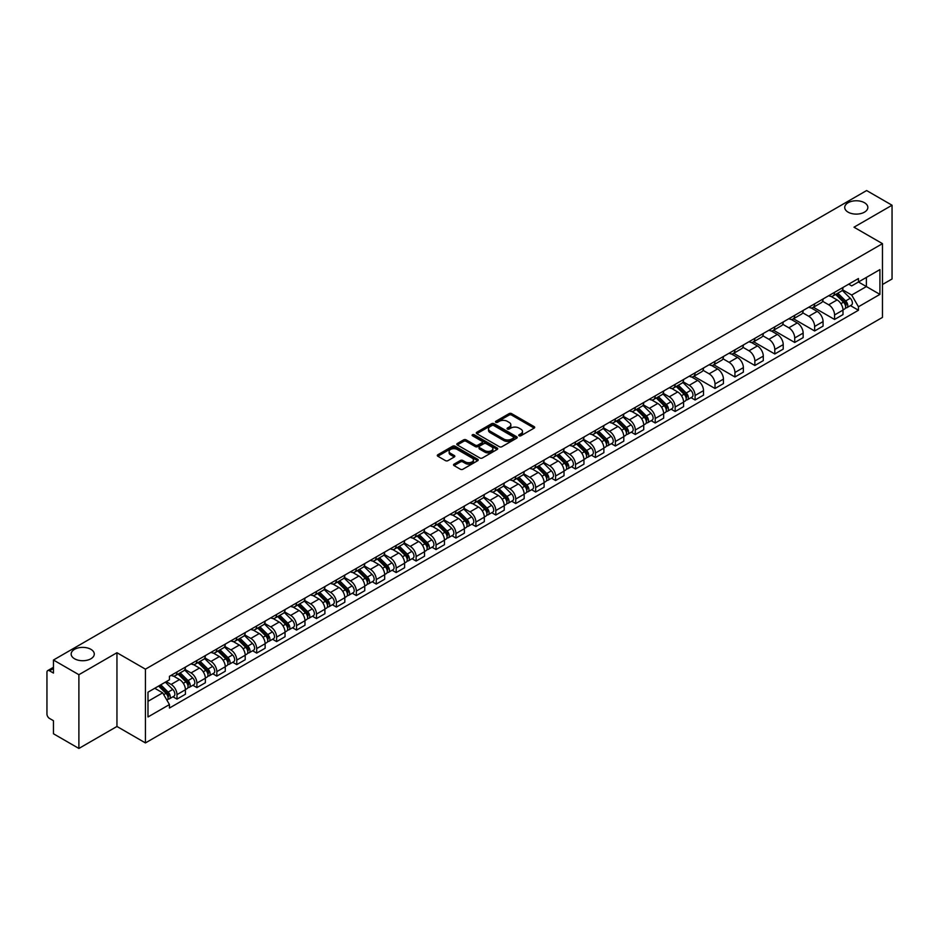 <?xml version="1.0" encoding="UTF-8"?>
<svg xmlns="http://www.w3.org/2000/svg" width="939" height="939" viewBox="0 0 939 939"><rect width="100%" height="100%" fill="white"/><g stroke="black" fill="none" stroke-linecap="round" stroke-linejoin="round"><path stroke-width="1.41" d="M519.103 435.778A1.244 0.716 0 0 0 520.852 435.778L534.174 428.09A1.772 1.021 0 0 0 534.69 427.362A1.772 1.021 0 0 0 534.174 426.646L511.602 413.618A1.772 1.021 0 0 0 509.102 413.618L495.78 421.306A1.244 0.716 0 0 0 497.529 422.315L499.255 421.318A5.669 3.275 0 0 1 507.283 421.318L509.161 422.409A5.669 3.275 0 0 1 510.828 424.721A5.669 3.275 0 0 1 509.161 427.045L507.436 428.031A1.244 0.716 0 0 0 509.196 429.053L510.922 428.055A5.669 3.275 0 0 1 518.938 428.055L520.816 429.135A5.669 3.275 0 0 1 522.483 431.459A5.669 3.275 0 0 1 520.816 433.771L519.103 434.769A1.244 0.716 0 0 0 519.103 435.778L519.103 434.769M90.895 649.33A11.561 6.679 0 0 0 78.289 647.887A11.561 6.679 0 0 0 71.153 654.049A11.561 6.679 0 0 0 74.545 658.767A11.561 6.679 0 0 0 87.139 660.223A11.561 6.679 0 0 0 94.276 654.049A11.561 6.679 0 0 0 90.895 649.33M864.455 202.718A11.561 6.679 0 0 0 851.861 201.275A11.561 6.679 0 0 0 844.724 207.437A11.561 6.679 0 0 0 848.105 212.155A11.561 6.679 0 0 0 860.711 213.599A11.561 6.679 0 0 0 867.847 207.437A11.561 6.679 0 0 0 864.455 202.718M454.053 464.136A1.772 1.021 0 0 0 453.537 464.864A1.772 1.021 0 0 0 454.053 465.591L460.392 469.242A1.772 1.021 0 0 0 462.892 469.242L477.693 460.697A1.772 1.021 0 0 0 478.209 459.981A1.772 1.021 0 0 0 477.693 459.253L455.122 446.225A1.772 1.021 0 0 0 452.61 446.225L437.82 454.769A1.772 1.021 0 0 0 437.304 455.485A1.772 1.021 0 0 0 437.82 456.213L445.462 460.626A1.772 1.021 0 0 0 447.973 460.626L454.312 456.976A1.772 1.021 0 0 0 454.828 456.248A1.772 1.021 0 0 0 454.312 455.521L450.509 453.337A4.742 2.735 0 0 1 449.124 451.401A4.742 2.735 0 0 1 452.058 448.865A4.742 2.735 0 0 1 457.223 449.464L472.082 458.044A4.742 2.735 0 0 1 473.467 459.981A4.742 2.735 0 0 1 470.545 462.504A4.742 2.735 0 0 1 465.368 461.918L462.892 460.486A1.772 1.021 0 0 0 460.392 460.486L454.053 464.136L454.053 465.591M145.439 669.167L116.952 652.722L78.888 674.707L53.464 660.023L866.627 190.547L892.05 205.23L853.985 227.203L882.472 243.647L145.439 669.167L145.439 742.925L882.472 317.394L882.472 243.647M499.384 446.729A1.772 1.021 0 0 0 501.884 446.729L516.685 438.184A1.772 1.021 0 0 0 517.201 437.468A1.772 1.021 0 0 0 516.685 436.741L494.114 423.712A1.772 1.021 0 0 0 491.602 423.712L476.812 432.257A1.772 1.021 0 0 0 476.296 432.973A1.772 1.021 0 0 0 476.812 433.701L499.384 446.729M472.986 436.048A1.244 0.716 0 0 1 474.242 436.224L474.242 434.745L497.189 447.997A1.772 1.021 0 0 1 497.705 448.725A1.772 1.021 0 0 1 497.189 449.441L482.388 457.986A1.772 1.021 0 0 1 479.888 457.986L457.316 444.957L457.316 443.513A1.772 1.021 0 0 0 456.8 444.229A1.772 1.021 0 0 0 457.316 444.957M457.316 443.513L463.643 439.851A1.772 1.021 0 0 1 466.155 439.851L475.31 445.133A1.772 1.021 0 0 0 477.81 445.133L482.012 442.715A1.772 1.021 0 0 0 482.54 441.987A1.772 1.021 0 0 0 482.012 441.26L472.481 435.766A1.244 0.716 0 0 1 474.242 434.745M78.888 674.707L78.888 748.453L53.464 733.77L53.464 720.718L49.509 718.441A3.615 2.089 -120 0 1 46.95 714.016L46.95 672.265A3.615 2.089 -120 0 1 47.701 670.61L53.464 667.289M882.472 284.505L892.05 278.977L892.05 205.23M78.888 748.453L116.952 726.469L145.439 742.925M53.464 660.023L53.464 673.075L49.509 670.798A3.615 2.089 -120 0 0 47.701 670.61M834.571 292.322A8.31 4.801 60 0 1 832.846 296.055L841.274 291.184A8.31 4.801 -120 0 0 842.999 287.451M822.599 301.266L828.691 304.788A8.31 4.801 60 0 1 834.571 314.964L842.999 310.093A8.31 4.801 -120 0 0 837.119 299.917L831.085 296.431M842.999 310.093L842.999 314.588L834.571 319.46L813.432 307.264M832.846 296.055A8.31 4.801 60 0 1 828.761 295.679M834.571 314.964L834.571 319.46M814.641 303.825A8.31 4.801 60 0 1 812.916 307.558L821.355 302.687A8.31 4.801 -120 0 0 823.069 298.954M793.514 318.767L814.641 330.962L823.069 326.103L823.069 321.596A8.31 4.801 -120 0 0 817.2 311.419L811.167 307.933M812.916 307.558A8.31 4.801 60 0 1 808.831 307.182M802.681 312.769L808.761 316.29A8.31 4.801 60 0 1 814.641 326.467L814.641 330.962M794.711 315.328A8.31 4.801 60 0 1 792.997 319.06L801.425 314.189A8.31 4.801 -120 0 0 803.15 310.469M773.583 330.27L794.711 342.465L803.15 337.606L803.15 333.099A8.31 4.801 -120 0 0 797.27 322.922L791.237 319.448M792.997 319.06A8.31 4.801 60 0 1 788.901 318.685M782.75 324.284L788.842 327.793A8.31 4.801 60 0 1 794.711 337.97L794.711 342.465M774.792 326.831A8.31 4.801 60 0 1 773.067 330.563L781.494 325.704A8.31 4.801 -120 0 0 783.22 321.971M753.653 341.773L774.792 353.98L783.22 349.108L783.22 344.613A8.31 4.801 -120 0 0 777.339 334.437L771.306 330.951M773.067 330.563A8.31 4.801 60 0 1 768.982 330.188M762.82 335.786L768.912 339.296A8.31 4.801 60 0 1 774.792 349.472L774.792 353.98M754.862 338.345A8.31 4.801 60 0 1 753.137 342.066L761.576 337.207A8.31 4.801 -120 0 0 763.29 333.474M733.723 353.275L754.862 365.482L763.29 360.611L763.29 356.116A8.31 4.801 -120 0 0 757.421 345.939L751.388 342.453M753.137 342.066A8.31 4.801 60 0 1 749.052 341.69M742.902 347.289L748.982 350.799A8.31 4.801 60 0 1 754.862 360.975L754.862 365.482M734.932 349.848A8.31 4.801 60 0 1 733.218 353.58L741.646 348.709A8.31 4.801 -120 0 0 743.359 344.977M713.804 364.778L734.932 376.985L743.371 372.114L743.371 367.618A8.31 4.801 -120 0 0 737.491 357.442L731.458 353.956M733.218 353.58A8.31 4.801 60 0 1 729.122 353.205M722.971 358.792L729.063 362.313A8.31 4.801 60 0 1 734.932 372.49L734.932 376.985M715.013 361.351A8.31 4.801 60 0 1 713.288 365.083L721.715 360.212A8.31 4.801 -120 0 0 723.441 356.48M693.874 376.293L715.013 388.488L723.441 383.617L723.441 379.121A8.31 4.801 -120 0 0 717.56 368.945L711.527 365.459M713.288 365.083A8.31 4.801 60 0 1 709.191 364.708M703.041 370.295L709.133 373.816A8.31 4.801 60 0 1 715.013 383.992L715.013 388.488M695.083 372.853A8.31 4.801 60 0 1 693.358 376.586L701.785 371.715A8.31 4.801 -120 0 0 703.511 367.982M691.034 397.655L695.083 399.991L703.511 395.131L703.511 390.624A8.31 4.801 -120 0 0 697.642 380.448L691.597 376.962M693.358 376.586A8.31 4.801 60 0 1 689.273 376.21M683.111 381.797L689.203 385.319A8.31 4.801 60 0 1 695.083 395.495L695.083 399.991M675.153 384.356A8.31 4.801 60 0 1 673.439 388.089L681.867 383.218A8.31 4.801 -120 0 0 683.58 379.497M671.115 409.169L675.153 411.493L683.58 406.634L683.58 402.127A8.31 4.801 -120 0 0 677.712 391.95L671.678 388.476M673.439 388.089A8.31 4.801 60 0 1 669.343 387.713M663.192 393.312L669.284 396.821A8.31 4.801 60 0 1 675.153 406.998L675.153 411.493M655.222 395.859A8.31 4.801 60 0 1 653.509 399.591L661.936 394.72A8.31 4.801 -120 0 0 663.662 391M651.185 420.672L655.222 423.008L663.662 418.137L663.662 413.641A8.31 4.801 -120 0 0 657.781 403.465L651.748 399.979M653.509 399.591A8.31 4.801 60 0 1 649.412 399.216M643.262 404.815L649.354 408.324A8.31 4.801 60 0 1 655.222 418.501L655.222 423.008M635.304 407.373A8.31 4.801 60 0 1 633.579 411.094L642.006 406.235A8.31 4.801 -120 0 0 643.731 402.502M631.254 432.175L635.304 434.511L643.731 429.639L643.731 425.144A8.31 4.801 -120 0 0 637.851 414.968L631.818 411.482M633.579 411.094A8.31 4.801 60 0 1 629.494 410.719M623.332 416.317L629.423 419.827A8.31 4.801 60 0 1 635.304 430.003L635.304 434.511M615.374 418.876A8.31 4.801 60 0 1 613.648 422.597L622.088 417.738A8.31 4.801 -120 0 0 623.801 414.005M611.336 443.678L615.374 446.013L623.801 441.142L623.801 436.647A8.31 4.801 -120 0 0 617.932 426.47L611.899 422.984M613.648 422.597A8.31 4.801 60 0 1 609.564 422.233M603.413 427.82L609.493 431.341A8.31 4.801 60 0 1 615.374 441.518L615.374 446.013M595.443 430.379A8.31 4.801 60 0 1 593.73 434.111L602.157 429.24A8.31 4.801 -120 0 0 603.883 425.508M591.406 455.18L595.443 457.516L603.883 452.645L603.883 448.149A8.31 4.801 -120 0 0 598.002 437.973L591.969 434.487M593.73 434.111A8.31 4.801 60 0 1 589.633 433.736M583.483 439.323L589.575 442.844A8.31 4.801 60 0 1 595.443 453.021L595.443 457.516M575.525 441.882A8.31 4.801 60 0 1 573.799 445.614L582.227 440.743A8.31 4.801 -120 0 0 583.952 437.011M571.475 466.683L575.525 469.019L583.952 464.148L583.952 459.652A8.31 4.801 -120 0 0 578.072 449.476L572.039 445.99M573.799 445.614A8.31 4.801 60 0 1 569.715 445.239M563.553 450.826L569.644 454.347A8.31 4.801 60 0 1 575.525 464.523L575.525 469.019M555.595 453.384A8.31 4.801 60 0 1 553.869 457.117L562.308 452.246A8.31 4.801 -120 0 0 564.022 448.513M551.557 478.197L555.595 480.522L564.022 475.662L564.022 471.155A8.31 4.801 -120 0 0 558.153 460.979L552.109 457.493M553.869 457.117A8.31 4.801 60 0 1 549.784 456.741M543.634 462.328L549.714 465.85A8.31 4.801 60 0 1 555.595 476.026L555.595 480.522M535.664 464.887A8.31 4.801 60 0 1 533.951 468.62L542.378 463.749A8.31 4.801 -120 0 0 544.092 460.028M531.627 489.7L535.664 492.024L544.104 487.165L544.104 482.669A8.31 4.801 -120 0 0 538.223 472.481L532.19 469.007M533.951 468.62A8.31 4.801 60 0 1 529.854 468.244M523.704 473.843L529.796 477.352A8.31 4.801 60 0 1 535.664 487.529L535.664 492.024M515.746 476.39A8.31 4.801 60 0 1 514.02 480.122L522.448 475.263A8.31 4.801 -120 0 0 524.173 471.531M511.696 501.203L515.746 503.539L524.173 498.668L524.173 494.172A8.31 4.801 -120 0 0 518.293 483.996L512.26 480.51M514.02 480.122A8.31 4.801 60 0 1 509.924 479.747M503.774 485.346L509.865 488.855A8.31 4.801 60 0 1 515.746 499.032L515.746 503.539M495.815 487.904A8.31 4.801 60 0 1 494.09 491.625L502.518 486.766A8.31 4.801 -120 0 0 504.243 483.033M491.766 512.706L495.815 515.042L504.243 510.17L504.243 505.675A8.31 4.801 -120 0 0 498.363 495.499L492.329 492.013M494.09 491.625A8.31 4.801 60 0 1 490.005 491.25M483.843 496.848L489.935 500.358A8.31 4.801 60 0 1 495.815 510.546L495.815 515.042M475.885 499.407A8.31 4.801 60 0 1 474.172 503.14L482.599 498.269A8.31 4.801 -120 0 0 484.313 494.536M471.848 524.208L475.885 526.544L484.313 521.673L484.313 517.178A8.31 4.801 -120 0 0 478.444 507.001L472.411 503.515M474.172 503.14A8.31 4.801 60 0 1 470.075 502.764M463.925 508.351L470.016 511.872A8.31 4.801 60 0 1 475.885 522.049L475.885 526.544M455.955 510.91A8.31 4.801 60 0 1 454.241 514.642L462.669 509.771A8.31 4.801 -120 0 0 464.394 506.039M451.917 535.711L455.955 538.047L464.394 533.176L464.394 528.68A8.31 4.801 -120 0 0 458.514 518.504L452.481 515.018M454.241 514.642A8.31 4.801 60 0 1 450.145 514.267M443.994 519.854L450.086 523.375A8.31 4.801 60 0 1 455.955 533.552L455.955 538.047M436.036 522.413A8.31 4.801 60 0 1 434.311 526.145L442.738 521.274A8.31 4.801 -120 0 0 444.464 517.542M431.987 547.214L436.036 549.55L444.464 544.69L444.464 540.183A8.31 4.801 -120 0 0 438.583 530.007L432.55 526.521M434.311 526.145A8.31 4.801 60 0 1 430.226 525.77M424.064 531.357L430.156 534.878A8.31 4.801 60 0 1 436.036 545.054L436.036 549.55M416.106 533.915A8.31 4.801 60 0 1 414.381 537.648L422.82 532.777A8.31 4.801 -120 0 0 424.534 529.056M412.068 558.728L416.106 561.053L424.534 556.193L424.534 551.698A8.31 4.801 -120 0 0 418.665 541.51L412.632 538.035M414.381 537.648A8.31 4.801 60 0 1 410.296 537.272M404.146 542.871L410.226 546.381A8.31 4.801 60 0 1 416.106 556.557L416.106 561.053M396.176 545.418A8.31 4.801 60 0 1 394.462 549.151L402.89 544.291A8.31 4.801 -120 0 0 404.615 540.559M392.138 570.231L396.176 572.567L404.615 567.696L404.615 563.2A8.31 4.801 -120 0 0 398.735 553.024L392.702 549.538M394.462 549.151A8.31 4.801 60 0 1 390.366 548.775M384.215 554.374L390.307 557.883A8.31 4.801 60 0 1 396.176 568.06L396.176 572.567M376.257 556.933A8.31 4.801 60 0 1 374.532 560.653L382.959 555.794A8.31 4.801 -120 0 0 384.685 552.062M372.208 581.734L376.257 584.07L384.685 579.199L384.685 574.703A8.31 4.801 -120 0 0 378.804 564.527L372.771 561.041M374.532 560.653A8.31 4.801 60 0 1 370.436 560.278M364.285 565.877L370.377 569.386A8.31 4.801 60 0 1 376.257 579.574L376.257 584.07M356.327 568.435A8.31 4.801 60 0 1 354.602 572.168L363.041 567.297A8.31 4.801 -120 0 0 364.755 563.564M352.289 593.237L356.327 595.572L364.755 590.701L364.755 586.206A8.31 4.801 -120 0 0 358.886 576.03L352.841 572.544M354.602 572.168A8.31 4.801 60 0 1 350.517 571.792M344.367 577.379L350.447 580.901A8.31 4.801 60 0 1 356.327 591.077L356.327 595.572M336.397 579.938A8.31 4.801 60 0 1 334.683 583.671L343.111 578.8A8.31 4.801 -120 0 0 344.824 575.067M332.359 604.739L336.397 607.075L344.824 602.204L344.824 597.709A8.31 4.801 -120 0 0 338.956 587.532L332.922 584.046M334.683 583.671A8.31 4.801 60 0 1 330.587 583.295M324.436 588.882L330.528 592.403A8.31 4.801 60 0 1 336.397 602.58L336.397 607.075M316.466 591.441A8.31 4.801 60 0 1 314.753 595.173L323.18 590.302A8.31 4.801 -120 0 0 324.906 586.57M312.429 616.242L316.478 618.578L324.906 613.719L324.906 609.211A8.31 4.801 -120 0 0 319.025 599.035L312.992 595.549M314.753 595.173A8.31 4.801 60 0 1 310.656 594.798M304.506 600.385L310.598 603.906A8.31 4.801 60 0 1 316.478 614.083L316.478 618.578M296.548 602.944A8.31 4.801 60 0 1 294.823 606.676L303.25 601.805A8.31 4.801 -120 0 0 304.975 598.084M292.498 627.757L296.548 630.081L304.975 625.221L304.975 620.714A8.31 4.801 -120 0 0 299.095 610.538L293.062 607.064M294.823 606.676A8.31 4.801 60 0 1 290.738 606.301M284.576 611.899L290.667 615.409A8.31 4.801 60 0 1 296.548 625.585L296.548 630.081M276.618 614.446A8.31 4.801 60 0 1 274.892 618.179L283.332 613.308A8.31 4.801 -120 0 0 285.045 609.587M272.58 639.259L276.618 641.595L285.045 636.724L285.045 632.229A8.31 4.801 -120 0 0 279.176 622.052L273.143 618.566M274.892 618.179A8.31 4.801 60 0 1 270.808 617.803M264.657 623.402L270.749 626.912A8.31 4.801 60 0 1 276.618 637.088L276.618 641.595M256.687 625.961A8.31 4.801 60 0 1 254.974 629.682L263.401 624.822A8.31 4.801 -120 0 0 265.127 621.09M252.65 650.762L256.687 653.098L265.127 648.227L265.127 643.731A8.31 4.801 -120 0 0 259.246 633.555L253.213 630.069M254.974 629.682A8.31 4.801 60 0 1 250.877 629.306M244.727 634.905L250.819 638.414A8.31 4.801 60 0 1 256.687 648.591L256.687 653.098M236.769 637.464A8.31 4.801 60 0 1 235.043 641.184L243.471 636.325A8.31 4.801 -120 0 0 245.196 632.593M232.719 662.265L236.769 664.601L245.196 659.73L245.196 655.234A8.31 4.801 -120 0 0 239.316 645.058L233.283 641.572M235.043 641.184A8.31 4.801 60 0 1 230.959 640.821M224.797 646.408L230.888 649.929A8.31 4.801 60 0 1 236.769 660.105L236.769 664.601M216.839 648.966A8.31 4.801 60 0 1 215.113 652.699L223.552 647.828A8.31 4.801 -120 0 0 225.266 644.095M212.801 673.768L216.839 676.103L225.266 671.232L225.266 666.737A8.31 4.801 -120 0 0 219.397 656.561L213.364 653.075M215.113 652.699A8.31 4.801 60 0 1 211.029 652.323M204.878 657.91L210.958 661.432A8.31 4.801 60 0 1 216.839 671.608L216.839 676.103M196.908 660.469A8.31 4.801 60 0 1 195.195 664.202L203.622 659.331A8.31 4.801 -120 0 0 205.348 655.598M192.871 685.27L196.908 687.606L205.348 682.747L205.348 678.24A8.31 4.801 -120 0 0 199.467 668.063L193.434 664.577M195.195 664.202A8.31 4.801 60 0 1 191.098 663.826M184.948 669.413L191.04 672.934A8.31 4.801 60 0 1 196.908 683.111L196.908 687.606M176.99 671.972A8.31 4.801 60 0 1 175.264 675.704L183.692 670.833A8.31 4.801 -120 0 0 185.417 667.101M172.94 696.785L176.99 699.109L185.417 694.25L185.417 689.742A8.31 4.801 -120 0 0 179.537 679.566L173.504 676.092M175.264 675.704A8.31 4.801 60 0 1 171.168 675.329M166.25 681.632L171.109 684.437A8.31 4.801 60 0 1 176.99 694.614L176.99 699.109M848.68 284.177L851.685 285.902L879.913 269.61L866.38 277.428L866.38 286.571L851.685 295.046L842.529 289.764M147.986 701.327L162.682 692.841L169.454 704.567L147.986 716.962L147.986 692.184L169.454 679.789L169.454 676.326L858.457 278.531L858.457 281.993L879.913 294.388L858.457 306.771L851.685 295.046M879.913 269.61L879.913 294.388M169.454 704.567L169.454 708.041L858.457 310.246L858.457 306.771M116.952 652.722L116.952 726.469M162.682 692.841L154.759 688.275M850.452 305.621L858.457 310.246M519.596 435.954L520.816 435.25A5.669 3.275 0 0 0 522.483 432.926L522.483 431.459M510.828 424.721L510.828 426.2A5.669 3.275 0 0 1 509.161 428.513L507.929 429.229M534.15 428.102L511.602 415.085A1.772 1.021 0 0 0 509.102 415.085L496.273 422.491M516.661 438.196L494.114 425.191A1.772 1.021 0 0 0 491.602 425.191L476.836 433.712L476.812 432.257M513.551 437.973A1.244 0.716 0 0 0 513.551 436.952L493.738 425.52A1.244 0.716 0 0 0 491.989 425.52L490.17 426.564A5.669 3.275 0 0 0 488.503 428.888A5.669 3.275 0 0 0 490.17 431.201L503.703 439.018A5.669 3.275 0 0 0 511.732 439.018L513.551 437.973L513.551 439.44A1.244 0.716 0 0 0 513.915 438.936L513.915 437.468M488.503 428.888L488.503 430.367A5.669 3.275 0 0 0 490.17 432.679L490.17 431.201M513.551 439.44L511.732 440.497A5.669 3.275 0 0 1 503.703 440.497L490.17 432.679M457.34 444.969L463.643 441.33L463.643 439.851M482.54 441.987L482.54 443.466A1.772 1.021 0 0 1 482.012 444.182L477.81 446.612A1.772 1.021 0 0 1 475.31 446.612L466.155 441.33A1.772 1.021 0 0 0 463.643 441.33M474.242 436.224L497.165 449.464M484.806 450.626A4.742 2.735 0 0 0 489.97 451.213A4.742 2.735 0 0 0 492.905 448.689A4.742 2.735 0 0 0 491.508 446.753L486.285 443.724A1.772 1.021 0 0 0 483.773 443.724L479.571 446.154A1.772 1.021 0 0 0 479.054 446.87A1.772 1.021 0 0 0 479.571 447.598L484.806 450.626L484.806 452.093A4.742 2.735 0 0 0 489.97 452.692A4.742 2.735 0 0 0 492.905 450.157L492.905 448.689M479.054 446.87L479.054 448.349A1.772 1.021 0 0 0 479.571 449.077L479.571 447.598M484.806 452.093L479.571 449.077M473.467 459.981L473.467 461.448A4.742 2.735 0 0 1 470.545 463.983A4.742 2.735 0 0 1 465.368 463.385L462.892 461.965A1.772 1.021 0 0 0 460.392 461.965L454.077 465.603M449.124 451.401L449.124 452.88A4.742 2.735 0 0 0 450.509 454.805L450.509 453.337M454.312 455.521L454.312 456.976L450.509 454.805M477.669 460.72L455.122 447.703A1.772 1.021 0 0 0 452.61 447.703L437.844 456.225M835.64 294.435L843.492 302.182A4.519 2.606 60 0 1 844.677 308.954L842.999 309.929M837.212 295.985L840.534 297.909M836.508 293.93L845.112 302.417A2.171 1.256 60 0 1 845.675 305.668A2.171 1.256 60 0 1 845.487 305.75M837.811 293.179L845.663 300.926A4.519 2.606 60 0 1 846.849 307.699A4.519 2.606 60 0 1 845.487 307.851M842.201 290.327L850.264 298.273A4.519 2.606 60 0 1 851.45 305.046L846.849 307.699M676.233 386.481L684.073 394.216A4.519 2.606 60 0 1 685.27 400.988L683.58 401.962M677.794 388.018L681.115 389.943M677.101 385.976L685.693 394.45A2.171 1.256 60 0 1 686.268 397.702A2.171 1.256 60 0 1 686.069 397.784M678.404 385.225L686.245 392.972A4.519 2.606 60 0 1 687.442 399.732A4.519 2.606 60 0 1 686.08 399.885M682.794 382.361L690.846 390.307A4.519 2.606 60 0 1 692.043 397.08L687.442 399.732M656.302 397.983L664.155 405.73A4.519 2.606 60 0 1 665.34 412.491L663.662 413.465M657.863 399.521L661.197 401.446M657.171 397.479L665.763 405.953A2.171 1.256 60 0 1 666.338 409.204A2.171 1.256 60 0 1 666.138 409.287M658.474 396.728L666.326 404.474A4.519 2.606 60 0 1 667.512 411.247A4.519 2.606 60 0 1 666.15 411.388M662.864 393.864L670.916 401.822A4.519 2.606 60 0 1 672.113 408.582L667.512 411.247M636.372 409.486L644.224 417.233A4.519 2.606 60 0 1 645.41 424.005L643.731 424.968M637.945 411.024L641.267 412.949M637.241 408.981L645.844 417.468A2.171 1.256 60 0 1 646.408 420.707A2.171 1.256 60 0 1 646.22 420.789M638.543 408.23L646.396 415.977A4.519 2.606 60 0 1 647.581 422.75A4.519 2.606 60 0 1 646.22 422.89M642.933 405.378L650.997 413.324A4.519 2.606 60 0 1 652.182 420.097L647.581 422.75M616.442 420.989L624.294 428.736A4.519 2.606 60 0 1 625.491 435.508L623.801 436.482M618.015 422.538L621.336 424.451M617.322 420.484L625.914 428.97A2.171 1.256 60 0 1 626.489 432.222A2.171 1.256 60 0 1 626.29 432.292M618.613 419.733L626.466 427.48A4.519 2.606 60 0 1 627.663 434.252A4.519 2.606 60 0 1 626.301 434.393M623.015 416.881L631.067 424.827A4.519 2.606 60 0 1 632.264 431.6L627.663 434.252M596.523 432.492L604.376 440.238A4.519 2.606 60 0 1 605.561 447.011L603.871 447.985M598.084 434.041L601.418 435.954M597.392 431.987L605.984 440.473A2.171 1.256 60 0 1 606.559 443.724A2.171 1.256 60 0 1 606.359 443.795M598.695 431.236L606.547 438.983A4.519 2.606 60 0 1 607.733 445.755A4.519 2.606 60 0 1 606.371 445.896M603.084 428.384L611.136 436.33A4.519 2.606 60 0 1 612.334 443.102L607.733 445.755M576.593 443.994L584.445 451.741A4.519 2.606 60 0 1 585.631 458.514L583.952 459.488M578.154 445.544L581.487 447.469M577.462 443.501L586.065 451.976A2.171 1.256 60 0 1 586.629 455.227A2.171 1.256 60 0 1 586.429 455.309M578.764 442.75L586.617 450.485A4.519 2.606 60 0 1 587.802 457.258A4.519 2.606 60 0 1 586.441 457.41M583.154 439.886L591.218 447.833A4.519 2.606 60 0 1 592.403 454.605L587.802 457.258M556.663 455.509L564.515 463.244A4.519 2.606 60 0 1 565.712 470.016L564.022 470.991M558.236 457.047L561.557 458.971M557.531 455.004L566.135 463.479A2.171 1.256 60 0 1 566.71 466.73A2.171 1.256 60 0 1 566.51 466.812M558.834 454.253L566.687 462A4.519 2.606 60 0 1 567.884 468.761A4.519 2.606 60 0 1 566.51 468.913M563.236 451.389L571.288 459.335A4.519 2.606 60 0 1 572.473 466.108L567.884 468.761M536.744 467.012L544.585 474.758A4.519 2.606 60 0 1 545.782 481.519L544.092 482.493M538.305 468.549L541.627 470.474M537.613 466.507L546.205 474.981A2.171 1.256 60 0 1 546.78 478.233A2.171 1.256 60 0 1 546.58 478.315M538.916 465.756L546.756 473.502A4.519 2.606 60 0 1 547.953 480.275A4.519 2.606 60 0 1 546.592 480.416M543.305 462.892L551.357 470.85A4.519 2.606 60 0 1 552.555 477.611L547.953 480.275M516.814 478.514L524.666 486.261A4.519 2.606 60 0 1 525.852 493.034L524.173 493.996M518.375 480.052L521.708 481.977M517.682 478.01L526.274 486.496A2.171 1.256 60 0 1 526.849 489.735A2.171 1.256 60 0 1 526.65 489.818M518.985 477.258L526.838 485.005A4.519 2.606 60 0 1 528.023 491.778A4.519 2.606 60 0 1 526.662 491.919M523.375 474.406L531.427 482.353A4.519 2.606 60 0 1 532.624 489.125L528.023 491.778M496.884 490.017L504.736 497.764A4.519 2.606 60 0 1 505.933 504.536L504.243 505.511M498.456 491.567L501.778 493.48M497.752 489.512L506.356 497.999A2.171 1.256 60 0 1 506.919 501.25A2.171 1.256 60 0 1 506.731 501.32M499.055 488.761L506.907 496.508A4.519 2.606 60 0 1 508.105 503.281A4.519 2.606 60 0 1 506.731 503.421M503.445 485.909L511.509 493.855A4.519 2.606 60 0 1 512.694 500.628L508.105 503.281M476.953 501.52L484.806 509.267A4.519 2.606 60 0 1 486.003 516.039L484.313 517.013M478.526 503.069L481.848 504.982M477.834 501.015L486.425 509.501A2.171 1.256 60 0 1 487.001 512.753A2.171 1.256 60 0 1 486.801 512.823M479.136 500.264L486.977 508.011A4.519 2.606 60 0 1 488.174 514.783A4.519 2.606 60 0 1 486.813 514.924M483.526 497.412L491.578 505.358A4.519 2.606 60 0 1 492.775 512.131L488.174 514.783M457.035 513.023L464.887 520.769A4.519 2.606 60 0 1 466.073 527.542L464.394 528.516M458.596 514.572L461.929 516.497M457.903 512.53L466.495 521.004A2.171 1.256 60 0 1 467.07 524.255A2.171 1.256 60 0 1 466.871 524.338M459.206 511.778L467.059 519.513A4.519 2.606 60 0 1 468.244 526.286A4.519 2.606 60 0 1 466.883 526.439M463.596 508.915L471.648 516.861A4.519 2.606 60 0 1 472.845 523.633L468.244 526.286M437.104 524.525L444.957 532.272A4.519 2.606 60 0 1 446.142 539.045L444.464 540.019M438.666 526.075L441.999 528M437.973 524.032L446.577 532.507A2.171 1.256 60 0 1 447.14 535.758A2.171 1.256 60 0 1 446.952 535.84M439.276 523.281L447.128 531.016A4.519 2.606 60 0 1 448.314 537.789A4.519 2.606 60 0 1 446.952 537.941M443.666 520.417L451.729 528.364A4.519 2.606 60 0 1 452.915 535.136L448.314 537.789M417.174 536.04L425.027 543.775A4.519 2.606 60 0 1 426.224 550.547L424.534 551.522M418.747 537.577L422.069 539.502M418.055 535.535L426.646 544.01A2.171 1.256 60 0 1 427.222 547.261A2.171 1.256 60 0 1 427.022 547.343M419.346 534.784L427.198 542.531A4.519 2.606 60 0 1 428.395 549.303A4.519 2.606 60 0 1 427.022 549.444M423.747 531.92L431.799 539.866A4.519 2.606 60 0 1 432.985 546.639L428.395 549.303M397.256 547.543L405.096 555.289A4.519 2.606 60 0 1 406.294 562.05L404.603 563.024M398.817 549.08L402.15 551.005M398.124 547.038L406.716 555.524A2.171 1.256 60 0 1 407.291 558.764A2.171 1.256 60 0 1 407.092 558.846M399.427 546.287L407.268 554.033A4.519 2.606 60 0 1 408.465 560.806A4.519 2.606 60 0 1 407.103 560.947M403.817 543.435L411.869 551.381A4.519 2.606 60 0 1 413.066 558.142L408.465 560.806M377.325 559.045L385.178 566.792A4.519 2.606 60 0 1 386.363 573.565L384.685 574.539M378.887 560.595L382.22 562.508M378.194 558.541L386.798 567.027A2.171 1.256 60 0 1 387.361 570.278A2.171 1.256 60 0 1 387.161 570.349M379.497 557.789L387.349 565.536A4.519 2.606 60 0 1 388.535 572.309A4.519 2.606 60 0 1 387.173 572.45M383.887 554.937L391.95 562.884A4.519 2.606 60 0 1 393.136 569.656L388.535 572.309M357.395 570.548L365.248 578.295A4.519 2.606 60 0 1 366.445 585.067L364.755 586.042M358.968 572.097L362.29 574.011M358.264 570.043L366.867 578.53A2.171 1.256 60 0 1 367.442 581.781A2.171 1.256 60 0 1 367.243 581.851M359.567 569.292L367.419 577.039A4.519 2.606 60 0 1 368.616 583.812A4.519 2.606 60 0 1 367.243 583.952M363.968 566.44L372.02 574.386A4.519 2.606 60 0 1 373.206 581.159L368.616 583.812M337.477 582.051L345.317 589.798A4.519 2.606 60 0 1 346.514 596.57L344.824 597.544M339.038 583.6L342.359 585.525M338.345 581.546L346.937 590.032A2.171 1.256 60 0 1 347.512 593.284A2.171 1.256 60 0 1 347.313 593.366M339.648 580.795L347.489 588.542A4.519 2.606 60 0 1 348.686 595.314A4.519 2.606 60 0 1 347.324 595.467M344.038 577.943L352.09 585.889A4.519 2.606 60 0 1 353.287 592.662L348.686 595.314M317.546 593.554L325.399 601.3A4.519 2.606 60 0 1 326.584 608.073L324.906 609.047M319.107 595.103L322.441 597.028M318.415 593.061L327.007 601.535A2.171 1.256 60 0 1 327.582 604.786A2.171 1.256 60 0 1 327.382 604.869M319.718 592.309L327.57 600.044A4.519 2.606 60 0 1 328.756 606.817A4.519 2.606 60 0 1 327.394 606.97M324.108 589.446L332.16 597.392A4.519 2.606 60 0 1 333.357 604.164L328.756 606.817M297.616 605.068L305.468 612.803A4.519 2.606 60 0 1 306.654 619.576L304.975 620.55M299.189 606.606L302.511 608.531M298.485 604.563L307.088 613.038A2.171 1.256 60 0 1 307.652 616.289A2.171 1.256 60 0 1 307.464 616.371M299.787 603.812L307.64 611.559A4.519 2.606 60 0 1 308.825 618.32A4.519 2.606 60 0 1 307.464 618.472M304.177 600.948L312.241 608.895A4.519 2.606 60 0 1 313.426 615.667L308.825 618.32M277.686 616.571L285.538 624.318A4.519 2.606 60 0 1 286.735 631.078L285.045 632.053M279.259 618.108L282.58 620.033M278.566 616.066L287.158 624.541A2.171 1.256 60 0 1 287.733 627.792A2.171 1.256 60 0 1 287.534 627.874M279.857 615.315L287.71 623.062A4.519 2.606 60 0 1 288.907 629.834A4.519 2.606 60 0 1 287.545 629.975M284.259 612.451L292.311 620.409A4.519 2.606 60 0 1 293.508 627.17L288.907 629.834M257.767 628.074L265.62 635.82A4.519 2.606 60 0 1 266.805 642.593L265.127 643.555M259.328 629.623L262.662 631.536M258.636 627.569L267.228 636.055A2.171 1.256 60 0 1 267.803 639.306A2.171 1.256 60 0 1 267.603 639.377M259.939 626.818L267.791 634.564A4.519 2.606 60 0 1 268.977 641.337A4.519 2.606 60 0 1 267.615 641.478M264.329 623.966L272.38 631.912A4.519 2.606 60 0 1 273.578 638.684L268.977 641.337M237.837 639.576L245.689 647.323A4.519 2.606 60 0 1 246.875 654.096L245.196 655.07M239.398 641.126L242.732 643.039M238.706 639.072L247.309 647.558A2.171 1.256 60 0 1 247.873 650.809A2.171 1.256 60 0 1 247.685 650.88M240.008 638.32L247.861 646.067A4.519 2.606 60 0 1 249.046 652.84A4.519 2.606 60 0 1 247.685 652.981M244.398 635.468L252.462 643.415A4.519 2.606 60 0 1 253.647 650.187L249.046 652.84M217.907 651.079L225.759 658.826A4.519 2.606 60 0 1 226.956 665.598L225.266 666.573M219.48 652.628L222.801 654.553M218.787 650.574L227.379 659.061A2.171 1.256 60 0 1 227.954 662.312A2.171 1.256 60 0 1 227.754 662.394M220.078 649.823L227.931 657.57A4.519 2.606 60 0 1 229.128 664.343A4.519 2.606 60 0 1 227.754 664.483M224.48 646.971L232.532 654.917A4.519 2.606 60 0 1 233.717 661.69L229.128 664.343M197.988 662.582L205.829 670.329A4.519 2.606 60 0 1 207.026 677.101L205.336 678.075M199.549 664.131L202.883 666.056M198.857 662.089L207.449 670.563A2.171 1.256 60 0 1 208.024 673.815A2.171 1.256 60 0 1 207.824 673.897M200.16 661.338L208 669.073A4.519 2.606 60 0 1 209.197 675.845A4.519 2.606 60 0 1 207.836 675.998M204.549 658.474L212.601 666.42A4.519 2.606 60 0 1 213.799 673.193L209.197 675.845M178.058 674.096L185.91 681.831A4.519 2.606 60 0 1 187.096 688.604L185.417 689.578M179.619 675.634L182.952 677.559M178.926 673.592L187.53 682.066A2.171 1.256 60 0 1 188.093 685.317A2.171 1.256 60 0 1 187.894 685.4M180.229 672.84L188.082 680.587A4.519 2.606 60 0 1 189.267 687.348A4.519 2.606 60 0 1 187.906 687.501M184.619 669.976L192.683 677.923A4.519 2.606 60 0 1 193.868 684.695L189.267 687.348M158.597 686.057L165.98 693.346A4.519 2.606 60 0 1 167.177 700.107L166.954 700.236M159.7 687.137L163.022 689.062M159.466 685.552L167.6 693.569A2.171 1.256 60 0 1 168.175 696.82A2.171 1.256 60 0 1 167.975 696.902M160.769 684.801L168.151 692.09A4.519 2.606 60 0 1 169.349 698.862A4.519 2.606 60 0 1 167.975 699.003M165.37 682.148L172.753 689.437A4.519 2.606 60 0 1 173.938 696.198L169.349 698.862M196.908 683.111L205.348 678.24M216.839 671.608L225.266 666.737M236.769 660.105L245.196 655.234M256.687 648.591L265.127 643.731M276.618 637.088L285.045 632.229M296.548 625.585L304.975 620.714M316.478 614.083L324.906 609.211M336.397 602.58L344.824 597.709M356.327 591.077L364.755 586.206M376.257 579.574L384.685 574.703M396.176 568.06L404.615 563.2M416.106 556.557L424.534 551.698M436.036 545.054L444.464 540.183M455.955 533.552L464.394 528.68M475.885 522.049L484.313 517.178M495.815 510.546L504.243 505.675M515.746 499.032L524.173 494.172M535.664 487.529L544.104 482.669M555.595 476.026L564.022 471.155M575.525 464.523L583.952 459.652M595.443 453.021L603.883 448.149M615.374 441.518L623.801 436.647M635.304 430.003L643.731 425.144M655.222 418.501L663.662 413.641M675.153 406.998L683.58 402.127M695.083 395.495L703.511 390.624M715.013 383.992L723.441 379.121M734.932 372.49L743.371 367.618M754.862 360.975L763.29 356.116M774.792 349.472L783.22 344.613M794.711 337.97L803.15 333.099M814.641 326.467L823.069 321.596M176.99 694.614L185.417 689.742M171.109 684.437L179.537 679.566M191.04 672.934L199.467 668.063M210.958 661.432L219.397 656.561M230.888 649.929L239.316 645.058M250.819 638.414L259.246 633.555M270.749 626.912L279.176 622.052M290.667 615.409L299.095 610.538M310.598 603.906L319.025 599.035M330.528 592.403L338.956 587.532M350.447 580.901L358.886 576.03M370.377 569.386L378.804 564.527M390.307 557.883L398.735 553.024M410.226 546.381L418.665 541.51M430.156 534.878L438.583 530.007M450.086 523.375L458.514 518.504M470.016 511.872L478.444 507.001M489.935 500.358L498.363 495.499M509.865 488.855L518.293 483.996M529.796 477.352L538.223 472.481M549.714 465.85L558.153 460.979M569.644 454.347L578.072 449.476M589.575 442.844L598.002 437.973M609.493 431.341L617.932 426.47M629.423 419.827L637.851 414.968M649.354 408.324L657.781 403.465M669.284 396.821L677.712 391.95M689.203 385.319L697.642 380.448M709.133 373.816L717.56 368.945M729.063 362.313L737.491 357.442M748.982 350.799L757.421 345.939M768.912 339.296L777.339 334.437M788.842 327.793L797.27 322.922M808.761 316.29L817.2 311.419M828.691 304.788L837.119 299.917M53.464 668.509L49.509 670.798M520.816 435.25L520.816 433.771M507.436 429.053L507.436 428.031M509.161 428.513L509.161 427.045M495.78 422.315L495.78 421.306M509.102 415.085L509.102 413.618M511.602 415.085L511.602 413.618M534.174 428.09L534.174 426.646M491.602 425.191L491.602 423.712M494.114 425.191L494.114 423.712M516.685 438.184L516.685 436.741M503.703 440.497L503.703 439.018M511.732 440.497L511.732 439.018M466.155 441.33L466.155 439.851M475.31 446.612L475.31 445.133M477.81 446.612L477.81 445.133M482.012 444.182L482.012 442.715M497.189 449.441L497.189 447.997M460.392 461.965L460.392 460.486M462.892 461.965L462.892 460.486M465.368 463.385L465.368 461.918M437.82 456.213L437.82 454.769M452.61 447.703L452.61 446.225M455.122 447.703L455.122 446.225M477.693 460.697L477.693 459.253M843.492 302.182L840.898 303.684M846.133 304.67L845.311 305.14M850.264 298.273L845.663 300.926M684.073 394.216L681.479 395.718M686.714 396.716L685.904 397.185M690.846 390.307L686.245 392.972M664.155 405.73L661.561 407.221M666.784 408.219L665.974 408.688M670.916 401.822L666.326 404.474M644.224 417.233L641.63 418.724M646.865 419.721L646.044 420.191M650.997 413.324L646.396 415.977M624.294 428.736L621.7 430.226M626.935 431.224L626.125 431.694M631.067 424.827L626.466 427.48M604.376 440.238L601.782 441.741M607.005 442.727L606.195 443.196M611.136 436.33L606.547 438.983M584.445 451.741L581.851 453.244M587.086 454.23L586.265 454.699M591.218 447.833L586.617 450.485M564.515 463.244L561.921 464.746M567.156 465.744L566.334 466.214M571.288 459.335L566.687 462M544.585 474.758L541.991 476.249M547.226 477.247L546.416 477.716M551.357 470.85L546.756 473.502M524.666 486.261L522.072 487.752M527.295 488.75L526.486 489.219M531.427 482.353L526.838 485.005M504.736 497.764L502.142 499.255M507.377 500.252L506.555 500.722M511.509 493.855L506.907 496.508M484.806 509.267L482.212 510.769M487.447 511.755L486.637 512.225M491.578 505.358L486.977 508.011M464.887 520.769L462.293 522.272M467.516 523.258L466.706 523.727M471.648 516.861L467.059 519.513M444.957 532.272L442.363 533.775M447.598 534.772L446.776 535.242M451.729 528.364L447.128 531.016M425.027 543.775L422.433 545.277M427.668 546.275L426.858 546.744M431.799 539.866L427.198 542.531M405.096 555.289L402.514 556.78M407.737 557.778L406.927 558.247M411.869 551.381L407.268 554.033M385.178 566.792L382.584 568.283M387.819 569.28L386.997 569.75M391.95 562.884L387.349 565.536M365.248 578.295L362.654 579.797M367.888 580.783L367.067 581.253M372.02 574.386L367.419 577.039M345.317 589.798L342.723 591.3M347.958 592.286L347.148 592.755M352.09 585.889L347.489 588.542M325.399 601.3L322.805 602.803M328.028 603.789L327.218 604.27M332.16 597.392L327.57 600.044M305.468 612.803L302.874 614.306M308.109 615.303L307.288 615.773M312.241 608.895L307.64 611.559M285.538 624.318L282.944 625.808M288.179 626.806L287.369 627.275M292.311 620.409L287.71 623.062M265.62 635.82L263.026 637.311M268.249 638.309L267.439 638.778M272.38 631.912L267.791 634.564M245.689 647.323L243.095 648.814M248.33 649.811L247.509 650.281M252.462 643.415L247.861 646.067M225.759 658.826L223.165 660.328M228.4 661.314L227.59 661.784M232.532 654.917L227.931 657.57M205.829 670.329L203.235 671.831M208.47 672.817L207.66 673.286M212.601 666.42L208 669.073M185.91 681.831L183.316 683.334M188.539 684.331L187.73 684.801M192.683 677.923L188.082 680.587M165.98 693.346L163.715 694.649M168.621 695.834L167.799 696.304M172.753 689.437L168.151 692.09"/></g></svg>
